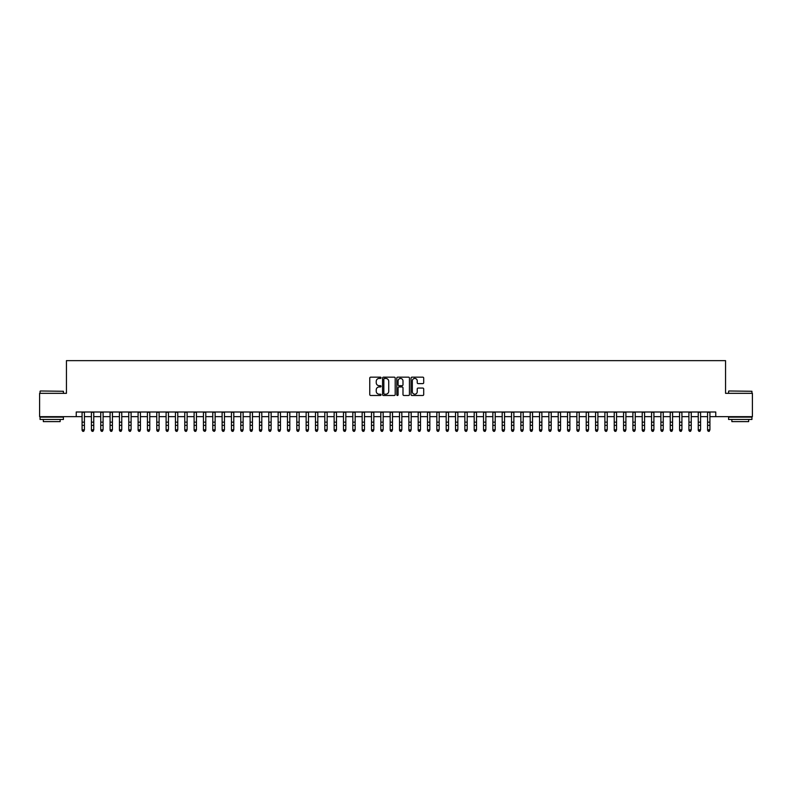 <?xml version="1.0" encoding="UTF-8"?>
<svg xmlns="http://www.w3.org/2000/svg" width="792" height="792" viewBox="0 0 792 792"><rect width="100%" height="100%" fill="white"/><g stroke="black" fill="none" stroke-linecap="round" stroke-linejoin="round"><path stroke-width="1.19" d="M381.061 377.804A0.643 0.643 0 0 0 380.417 377.16L370.686 377.16A0.921 0.921 0 0 0 369.765 378.071L369.765 394.565A0.921 0.921 0 0 0 370.686 395.485L380.417 395.485A0.643 0.643 0 0 0 381.061 394.842A0.643 0.643 0 0 0 380.417 394.198L379.16 394.198A2.93 2.93 0 0 1 376.23 391.268L376.23 389.892A2.93 2.93 0 0 1 379.16 386.961L380.417 386.961A0.643 0.643 0 0 0 381.061 386.318A0.643 0.643 0 0 0 380.417 385.684L379.16 385.684A2.93 2.93 0 0 1 376.23 382.744L376.23 381.378A2.93 2.93 0 0 1 379.16 378.437L380.417 378.437A0.643 0.643 0 0 0 381.061 377.804M422.779 383.615A0.921 0.921 0 0 0 423.7 382.704L423.7 378.071A0.921 0.921 0 0 0 422.779 377.16L411.969 377.16A0.921 0.921 0 0 0 411.048 378.071L411.048 394.565A0.921 0.921 0 0 0 411.969 395.485L422.779 395.485A0.921 0.921 0 0 0 423.7 394.565L423.7 388.981A0.921 0.921 0 0 0 422.779 388.06L418.156 388.06A0.921 0.921 0 0 0 417.236 388.981L417.236 391.753A2.455 2.455 0 0 1 414.79 394.198A2.455 2.455 0 0 1 412.335 391.753L412.335 380.893A2.455 2.455 0 0 1 414.79 378.437A2.455 2.455 0 0 1 417.236 380.893L417.236 382.704A0.921 0.921 0 0 0 418.156 383.615L422.779 383.615M76.24 416.661L39.6 416.661L39.6 393.327L66.439 393.327L66.439 360.647L725.561 360.647L725.561 393.327L752.4 393.327L752.4 416.661L715.76 416.661L715.76 411.998L76.24 411.998L76.24 416.661L82.081 416.661M395.198 378.071A0.921 0.921 0 0 0 394.277 377.16L383.467 377.16A0.921 0.921 0 0 0 382.556 378.071L382.556 394.565A0.921 0.921 0 0 0 383.467 395.485L394.277 395.485A0.921 0.921 0 0 0 395.198 394.565L395.198 378.071M397.723 377.16L408.533 377.16A0.921 0.921 0 0 1 409.444 378.071L409.444 394.565A0.921 0.921 0 0 1 408.533 395.485L403.9 395.485A0.921 0.921 0 0 1 402.989 394.565L402.989 387.882A0.921 0.921 0 0 0 402.069 386.961L399 386.961A0.921 0.921 0 0 0 398.089 387.882L398.089 394.842A0.643 0.643 0 0 1 397.445 395.485A0.643 0.643 0 0 1 396.802 394.842L396.802 378.071A0.921 0.921 0 0 1 397.723 377.16M84.417 416.661L91.417 416.661M93.753 416.661L100.752 416.661M103.089 416.661L110.088 416.661M112.424 416.661L119.424 416.661M121.76 416.661L128.759 416.661M131.096 416.661L138.095 416.661M140.431 416.661L147.431 416.661M149.767 416.661L156.766 416.661M159.103 416.661L166.102 416.661M168.439 416.661L175.438 416.661M177.774 416.661L184.774 416.661M187.11 416.661L194.109 416.661M196.446 416.661L203.445 416.661M205.781 416.661L212.781 416.661M215.117 416.661L222.116 416.661M224.453 416.661L231.452 416.661M233.788 416.661L240.788 416.661M243.124 416.661L250.124 416.661M252.46 416.661L259.459 416.661M261.796 416.661L268.795 416.661M271.131 416.661L278.131 416.661M280.467 416.661L287.466 416.661M289.803 416.661L296.802 416.661M299.138 416.661L306.138 416.661M308.474 416.661L315.473 416.661M317.81 416.661L324.809 416.661M327.145 416.661L334.145 416.661M336.481 416.661L343.481 416.661M345.817 416.661L352.826 416.661M355.153 416.661L362.162 416.661M364.488 416.661L371.498 416.661M373.824 416.661L380.833 416.661M383.16 416.661L390.169 416.661M392.495 416.661L399.505 416.661M401.831 416.661L408.84 416.661M411.167 416.661L418.176 416.661M420.502 416.661L427.512 416.661M429.838 416.661L436.847 416.661M439.174 416.661L446.183 416.661M448.519 416.661L455.519 416.661M457.855 416.661L464.855 416.661M467.191 416.661L474.19 416.661M476.527 416.661L483.526 416.661M485.862 416.661L492.862 416.661M495.198 416.661L502.197 416.661M504.534 416.661L511.533 416.661M513.869 416.661L520.869 416.661M523.205 416.661L530.204 416.661M532.541 416.661L539.54 416.661M541.876 416.661L548.876 416.661M551.212 416.661L558.212 416.661M560.548 416.661L567.547 416.661M569.884 416.661L576.883 416.661M579.219 416.661L586.219 416.661M588.555 416.661L595.554 416.661M597.891 416.661L604.89 416.661M607.226 416.661L614.226 416.661M616.562 416.661L623.561 416.661M625.898 416.661L632.897 416.661M635.233 416.661L642.233 416.661M644.569 416.661L651.568 416.661M653.905 416.661L660.904 416.661M663.241 416.661L670.24 416.661M672.576 416.661L679.576 416.661M681.912 416.661L688.911 416.661M691.248 416.661L698.247 416.661M700.583 416.661L707.583 416.661M709.919 416.661L715.76 416.661M384.476 378.437A0.643 0.643 0 0 0 383.833 379.081L383.833 393.565A0.643 0.643 0 0 0 384.476 394.198L385.803 394.198A2.93 2.93 0 0 0 388.733 391.268L388.733 381.378A2.93 2.93 0 0 0 385.803 378.437L384.476 378.437M402.989 380.942A2.455 2.455 0 0 0 400.534 378.487A2.455 2.455 0 0 0 398.089 380.942L398.089 384.763A0.921 0.921 0 0 0 399 385.684L402.069 385.684A0.921 0.921 0 0 0 402.989 384.763L402.989 380.942M82.081 430.323L82.774 431.353L82.081 429.808L84.417 429.808L83.714 431.353L82.774 431.145L83.714 431.353M84.417 411.998L84.417 429.808L83.714 431.145M82.081 411.998L82.081 429.808L82.774 431.145M40.343 390.991L63.409 391.268L40.343 390.991M51.737 419.463L40.065 419.463L40.065 417.127L63.409 417.127L63.409 419.463L51.737 419.463M60.142 419.463L60.142 421.611L43.332 421.611L43.332 419.463M728.878 390.991L751.935 391.268L728.878 390.991M740.263 419.463L728.591 419.463L728.591 417.127L751.935 417.127L751.935 419.463L740.263 419.463M748.668 419.463L748.668 421.611L731.857 421.611L731.857 419.463M91.417 430.323L92.12 431.353L91.417 429.808L93.753 429.808L93.05 431.353L92.12 431.145L93.05 431.353M100.752 430.323L101.455 431.353L100.752 429.808L103.089 429.808L102.386 431.353L101.455 431.145L102.386 431.353M110.088 430.323L110.791 431.353L110.088 429.808L112.424 429.808L111.721 431.353L110.791 431.145L111.721 431.353M119.424 430.323L120.127 431.353L119.424 429.808L121.76 429.808L121.057 431.353L120.127 431.145L121.057 431.353M93.753 411.998L93.753 429.808L93.05 431.145M91.417 411.998L91.417 429.808L92.12 431.145M103.089 411.998L103.089 429.808L102.386 431.145M100.752 411.998L100.752 429.808L101.455 431.145M112.424 411.998L112.424 429.808L111.721 431.145M110.088 411.998L110.088 429.808L110.791 431.145M121.76 411.998L121.76 429.808L121.057 431.145M119.424 411.998L119.424 429.808L120.127 431.145M128.759 430.323L129.462 431.353L128.759 429.808L131.096 429.808L130.393 431.353L129.462 431.145L130.393 431.353M131.096 411.998L131.096 429.808L130.393 431.145M128.759 411.998L128.759 429.808L129.462 431.145M138.095 430.323L138.798 431.353L138.095 429.808L140.431 429.808L139.729 431.353L138.798 431.145L139.729 431.353M140.431 411.998L140.431 429.808L139.729 431.145M138.095 411.998L138.095 429.808L138.798 431.145M147.431 430.323L148.134 431.353L147.431 429.808L149.767 429.808L149.064 431.353L148.134 431.145L149.064 431.353M149.767 411.998L149.767 429.808L149.064 431.145M147.431 411.998L147.431 429.808L148.134 431.145M156.766 430.323L157.469 431.353L156.766 429.808L159.103 429.808L158.4 431.353L157.469 431.145L158.4 431.353M159.103 411.998L159.103 429.808L158.4 431.145M156.766 411.998L156.766 429.808L157.469 431.145M166.102 430.323L166.805 431.353L166.102 429.808L168.439 429.808L167.736 431.353L166.805 431.145L167.736 431.353M168.439 411.998L168.439 429.808L167.736 431.145M166.102 411.998L166.102 429.808L166.805 431.145M175.438 430.323L176.141 431.353L175.438 429.808L177.774 429.808L177.071 431.353L176.141 431.145L177.071 431.353M177.774 411.998L177.774 429.808L177.071 431.145M175.438 411.998L175.438 429.808L176.141 431.145M184.774 430.323L185.476 431.353L184.774 429.808L187.11 429.808L186.407 431.353L185.476 431.145L186.407 431.353M187.11 411.998L187.11 429.808L186.407 431.145M184.774 411.998L184.774 429.808L185.476 431.145M194.109 430.323L194.812 431.353L194.109 429.808L196.446 429.808L195.743 431.353L194.812 431.145L195.743 431.353M196.446 411.998L196.446 429.808L195.743 431.145M194.109 411.998L194.109 429.808L194.812 431.145M205.781 411.998L205.781 430.323L205.078 431.353L204.148 431.145L205.078 431.353M203.445 411.998L203.445 429.808L205.781 429.808L205.078 431.145M203.445 430.323L204.148 431.145M215.117 411.998L215.117 430.323L214.414 431.353L213.484 431.145L214.414 431.353M212.781 411.998L212.781 429.808L215.117 429.808L214.414 431.145M212.781 430.323L213.484 431.145M222.116 430.323L222.819 431.353L222.116 429.808L224.453 429.808L223.75 431.353L222.819 431.145L223.75 431.353M224.453 411.998L224.453 429.808L223.75 431.145M222.116 411.998L222.116 429.808L222.819 431.145M231.452 430.323L232.155 431.353L231.452 429.808L233.788 429.808L233.086 431.353L232.155 431.145L233.086 431.353M233.788 411.998L233.788 429.808L233.086 431.145M231.452 411.998L231.452 429.808L232.155 431.145M240.788 430.323L241.491 431.353L240.788 429.808L243.124 429.808L242.421 431.353L241.491 431.145L242.421 431.353M243.124 411.998L243.124 429.808L242.421 431.145M240.788 411.998L240.788 429.808L241.491 431.145M250.124 430.323L250.826 431.353L250.124 429.808L252.46 429.808L251.757 431.353L250.826 431.145L251.757 431.353M252.46 411.998L252.46 429.808L251.757 431.145M250.124 411.998L250.124 429.808L250.826 431.145M259.459 430.323L260.162 431.353L259.459 429.808L261.796 429.808L261.093 431.353L260.162 431.145L261.093 431.353M261.796 411.998L261.796 429.808L261.093 431.145M259.459 411.998L259.459 429.808L260.162 431.145M268.795 430.323L269.498 431.353L268.795 429.808L271.131 429.808L270.428 431.353L269.498 431.145L270.428 431.353M271.131 411.998L271.131 429.808L270.428 431.145M268.795 411.998L268.795 429.808L269.498 431.145M278.131 430.323L278.833 431.353L278.131 429.808L280.467 429.808L279.764 431.353L278.833 431.145L279.764 431.353M280.467 411.998L280.467 429.808L279.764 431.145M278.131 411.998L278.131 429.808L278.833 431.145M287.466 430.323L288.169 431.353L287.466 429.808L289.803 429.808L289.1 431.353L288.169 431.145L289.1 431.353M289.803 411.998L289.803 429.808L289.1 431.145M287.466 411.998L287.466 429.808L288.169 431.145M296.802 430.323L297.505 431.353L296.802 429.808L299.138 429.808L298.435 431.353L297.505 431.145L298.435 431.353M306.138 430.323L306.841 431.353L306.138 429.808L308.474 429.808L307.771 431.353L306.841 431.145L307.771 431.353M315.473 430.323L316.176 431.353L315.473 429.808L317.81 429.808L317.107 431.353L316.176 431.145L317.107 431.353M299.138 411.998L299.138 429.808L298.435 431.145M296.802 411.998L296.802 429.808L297.505 431.145M308.474 411.998L308.474 429.808L307.771 431.145M306.138 411.998L306.138 429.808L306.841 431.145M317.81 411.998L317.81 429.808L317.107 431.145M315.473 411.998L315.473 429.808L316.176 431.145M324.809 430.323L325.512 431.353L324.809 429.808L327.145 429.808L326.443 431.353L325.512 431.145L326.443 431.353M327.145 411.998L327.145 429.808L326.443 431.145M324.809 411.998L324.809 429.808L325.512 431.145M334.145 430.323L334.848 431.353L334.145 429.808L336.481 429.808L335.778 431.353L334.848 431.145L335.778 431.353M336.481 411.998L336.481 429.808L335.778 431.145M334.145 411.998L334.145 429.808L334.848 431.145M343.481 430.323L344.183 431.353L343.481 429.808L345.817 429.808L345.124 431.353L344.183 431.145L345.124 431.353M345.817 411.998L345.817 429.808L345.124 431.145M343.481 411.998L343.481 429.808L344.183 431.145M352.826 430.323L353.519 431.353L352.826 429.808L355.153 429.808L354.46 431.353L353.519 431.145L354.46 431.353M355.153 411.998L355.153 429.808L354.46 431.145M352.826 411.998L352.826 429.808L353.519 431.145M362.162 430.323L362.855 431.353L362.162 429.808L364.488 429.808L363.795 431.353L362.855 431.145L363.795 431.353M371.498 430.323L372.19 431.353L371.498 429.808L373.824 429.808L373.131 431.353L372.19 431.145L373.131 431.353M380.833 430.323L381.526 431.353L380.833 429.808L383.16 429.808L382.467 431.353L381.526 431.145L382.467 431.353M364.488 411.998L364.488 429.808L363.795 431.145M362.162 411.998L362.162 429.808L362.855 431.145M373.824 411.998L373.824 429.808L373.131 431.145M371.498 411.998L371.498 429.808L372.19 431.145M383.16 411.998L383.16 429.808L382.467 431.145M380.833 411.998L380.833 429.808L381.526 431.145M390.169 430.323L390.862 431.353L390.169 429.808L392.495 429.808L391.802 431.353L390.862 431.145L391.802 431.353M392.495 411.998L392.495 429.808L391.802 431.145M390.169 411.998L390.169 429.808L390.862 431.145M399.505 430.323L400.198 431.353L399.505 429.808L401.831 429.808L401.138 431.353L400.198 431.145L401.138 431.353M401.831 411.998L401.831 429.808L401.138 431.145M399.505 411.998L399.505 429.808L400.198 431.145M408.84 430.323L409.533 431.353L408.84 429.808L411.167 429.808L410.474 431.353L409.533 431.145L410.474 431.353M411.167 411.998L411.167 429.808L410.474 431.145M408.84 411.998L408.84 429.808L409.533 431.145M418.176 430.323L418.869 431.353L418.176 429.808L420.502 429.808L419.81 431.353L418.869 431.145L419.81 431.353M420.502 411.998L420.502 429.808L419.81 431.145M418.176 411.998L418.176 429.808L418.869 431.145M427.512 430.323L428.205 431.353L427.512 429.808L429.838 429.808L429.145 431.353L428.205 431.145L429.145 431.353M429.838 411.998L429.838 429.808L429.145 431.145M427.512 411.998L427.512 429.808L428.205 431.145M436.847 430.323L437.54 431.353L436.847 429.808L439.174 429.808L438.481 431.353L437.54 431.145L438.481 431.353M439.174 411.998L439.174 429.808L438.481 431.145M436.847 411.998L436.847 429.808L437.54 431.145M446.183 430.323L446.876 431.353L446.183 429.808L448.519 429.808L447.817 431.353L446.876 431.145L447.817 431.353M448.519 411.998L448.519 429.808L447.817 431.145M446.183 411.998L446.183 429.808L446.876 431.145M455.519 430.323L456.222 431.353L455.519 429.808L457.855 429.808L457.152 431.353L456.222 431.145L457.152 431.353M457.855 411.998L457.855 429.808L457.152 431.145M455.519 411.998L455.519 429.808L456.222 431.145M464.855 430.323L465.557 431.353L464.855 429.808L467.191 429.808L466.488 431.353L465.557 431.145L466.488 431.353M467.191 411.998L467.191 429.808L466.488 431.145M464.855 411.998L464.855 429.808L465.557 431.145M474.19 430.323L474.893 431.353L474.19 429.808L476.527 429.808L475.824 431.353L474.893 431.145L475.824 431.353M476.527 411.998L476.527 429.808L475.824 431.145M474.19 411.998L474.19 429.808L474.893 431.145M483.526 430.323L484.229 431.353L483.526 429.808L485.862 429.808L485.159 431.353L484.229 431.145L485.159 431.353M485.862 411.998L485.862 429.808L485.159 431.145M483.526 411.998L483.526 429.808L484.229 431.145M492.862 430.323L493.565 431.353L492.862 429.808L495.198 429.808L494.495 431.353L493.565 431.145L494.495 431.353M495.198 411.998L495.198 429.808L494.495 431.145M492.862 411.998L492.862 429.808L493.565 431.145M502.197 430.323L502.9 431.353L502.197 429.808L504.534 429.808L503.831 431.353L502.9 431.145L503.831 431.353M504.534 411.998L504.534 429.808L503.831 431.145M502.197 411.998L502.197 429.808L502.9 431.145M511.533 430.323L512.236 431.353L511.533 429.808L513.869 429.808L513.167 431.353L512.236 431.145L513.167 431.353M513.869 411.998L513.869 429.808L513.167 431.145M511.533 411.998L511.533 429.808L512.236 431.145M520.869 430.323L521.572 431.353L520.869 429.808L523.205 429.808L522.502 431.353L521.572 431.145L522.502 431.353M523.205 411.998L523.205 429.808L522.502 431.145M520.869 411.998L520.869 429.808L521.572 431.145M530.204 430.323L530.907 431.353L530.204 429.808L532.541 429.808L531.838 431.353L530.907 431.145L531.838 431.353M532.541 411.998L532.541 429.808L531.838 431.145M530.204 411.998L530.204 429.808L530.907 431.145M539.54 430.323L540.243 431.353L539.54 429.808L541.876 429.808L541.174 431.353L540.243 431.145L541.174 431.353M541.876 411.998L541.876 429.808L541.174 431.145M539.54 411.998L539.54 429.808L540.243 431.145M548.876 430.323L549.579 431.353L548.876 429.808L551.212 429.808L550.509 431.353L549.579 431.145L550.509 431.353M551.212 411.998L551.212 429.808L550.509 431.145M548.876 411.998L548.876 429.808L549.579 431.145M558.212 430.323L558.914 431.353L558.212 429.808L560.548 429.808L559.845 431.353L558.914 431.145L559.845 431.353M560.548 411.998L560.548 429.808L559.845 431.145M558.212 411.998L558.212 429.808L558.914 431.145M567.547 430.323L568.25 431.353L567.547 429.808L569.884 429.808L569.181 431.353L568.25 431.145L569.181 431.353M569.884 411.998L569.884 429.808L569.181 431.145M567.547 411.998L567.547 429.808L568.25 431.145M576.883 430.323L577.586 431.353L576.883 429.808L579.219 429.808L578.516 431.353L577.586 431.145L578.516 431.353M586.219 430.323L586.922 431.353L586.219 429.808L588.555 429.808L587.852 431.353L586.922 431.145L587.852 431.353M595.554 430.323L596.257 431.353L595.554 429.808L597.891 429.808L597.188 431.353L596.257 431.145L597.188 431.353M604.89 430.323L605.593 431.353L604.89 429.808L607.226 429.808L606.524 431.353L605.593 431.145L606.524 431.353M614.226 430.323L614.929 431.353L614.226 429.808L616.562 429.808L615.859 431.353L614.929 431.145L615.859 431.353M623.561 430.323L624.264 431.353L623.561 429.808L625.898 429.808L625.195 431.353L624.264 431.145L625.195 431.353M579.219 411.998L579.219 429.808L578.516 431.145M576.883 411.998L576.883 429.808L577.586 431.145M588.555 411.998L588.555 429.808L587.852 431.145M586.219 411.998L586.219 429.808L586.922 431.145M597.891 411.998L597.891 429.808L597.188 431.145M595.554 411.998L595.554 429.808L596.257 431.145M607.226 411.998L607.226 429.808L606.524 431.145M604.89 411.998L604.89 429.808L605.593 431.145M616.562 411.998L616.562 429.808L615.859 431.145M614.226 411.998L614.226 429.808L614.929 431.145M625.898 411.998L625.898 429.808L625.195 431.145M623.561 411.998L623.561 429.808L624.264 431.145M632.897 430.323L633.6 431.353L632.897 429.808L635.233 429.808L634.531 431.353L633.6 431.145L634.531 431.353M635.233 411.998L635.233 429.808L634.531 431.145M632.897 411.998L632.897 429.808L633.6 431.145M642.233 430.323L642.936 431.353L642.233 429.808L644.569 429.808L643.866 431.353L642.936 431.145L643.866 431.353M644.569 411.998L644.569 429.808L643.866 431.145M642.233 411.998L642.233 429.808L642.936 431.145M651.568 430.323L652.271 431.353L651.568 429.808L653.905 429.808L653.202 431.353L652.271 431.145L653.202 431.353M653.905 411.998L653.905 429.808L653.202 431.145M651.568 411.998L651.568 429.808L652.271 431.145M660.904 430.323L661.607 431.353L660.904 429.808L663.241 429.808L662.538 431.353L661.607 431.145L662.538 431.353M663.241 411.998L663.241 429.808L662.538 431.145M660.904 411.998L660.904 429.808L661.607 431.145M670.24 430.323L670.943 431.353L670.24 429.808L672.576 429.808L671.873 431.353L670.943 431.145L671.873 431.353M672.576 411.998L672.576 429.808L671.873 431.145M670.24 411.998L670.24 429.808L670.943 431.145M679.576 430.323L680.279 431.353L679.576 429.808L681.912 429.808L681.209 431.353L680.279 431.145L681.209 431.353M681.912 411.998L681.912 429.808L681.209 431.145M679.576 411.998L679.576 429.808L680.279 431.145M688.911 430.323L689.614 431.353L688.911 429.808L691.248 429.808L690.545 431.353L689.614 431.145L690.545 431.353M691.248 411.998L691.248 429.808L690.545 431.145M688.911 411.998L688.911 429.808L689.614 431.145M698.247 430.323L698.95 431.353L698.247 429.808L700.583 429.808L699.88 431.353L698.95 431.145L699.88 431.353M700.583 411.998L700.583 429.808L699.88 431.145M698.247 411.998L698.247 429.808L698.95 431.145M707.583 430.323L708.286 431.353L707.583 429.808L709.919 429.808L709.226 431.353L708.286 431.145L709.226 431.353M709.919 411.998L709.919 429.808L709.226 431.145M707.583 411.998L707.583 429.808L708.286 431.145M84.417 422.156L82.081 422.156M84.417 425.353L82.081 425.353M84.417 412.295L82.081 412.295M93.753 422.156L91.417 422.156M93.753 425.353L91.417 425.353M93.753 412.295L91.417 412.295M103.089 422.156L100.752 422.156M103.089 425.353L100.752 425.353M103.089 412.295L100.752 412.295M112.424 422.156L110.088 422.156M112.424 425.353L110.088 425.353M112.424 412.295L110.088 412.295M121.76 422.156L119.424 422.156M121.76 425.353L119.424 425.353M121.76 412.295L119.424 412.295M131.096 422.156L128.759 422.156M131.096 425.353L128.759 425.353M131.096 412.295L128.759 412.295M140.431 422.156L138.095 422.156M140.431 425.353L138.095 425.353M140.431 412.295L138.095 412.295M149.767 422.156L147.431 422.156M149.767 425.353L147.431 425.353M149.767 412.295L147.431 412.295M159.103 422.156L156.766 422.156M159.103 425.353L156.766 425.353M159.103 412.295L156.766 412.295M168.439 422.156L166.102 422.156M168.439 425.353L166.102 425.353M168.439 412.295L166.102 412.295M177.774 422.156L175.438 422.156M177.774 425.353L175.438 425.353M177.774 412.295L175.438 412.295M187.11 422.156L184.774 422.156M187.11 425.353L184.774 425.353M187.11 412.295L184.774 412.295M196.446 422.156L194.109 422.156M196.446 425.353L194.109 425.353M196.446 412.295L194.109 412.295M205.781 422.156L203.445 422.156M205.781 425.353L203.445 425.353M205.781 412.295L203.445 412.295M215.117 422.156L212.781 422.156M215.117 425.353L212.781 425.353M215.117 412.295L212.781 412.295M224.453 422.156L222.116 422.156M224.453 425.353L222.116 425.353M224.453 412.295L222.116 412.295M233.788 422.156L231.452 422.156M233.788 425.353L231.452 425.353M233.788 412.295L231.452 412.295M243.124 422.156L240.788 422.156M243.124 425.353L240.788 425.353M243.124 412.295L240.788 412.295M252.46 422.156L250.124 422.156M252.46 425.353L250.124 425.353M252.46 412.295L250.124 412.295M261.796 422.156L259.459 422.156M261.796 425.353L259.459 425.353M261.796 412.295L259.459 412.295M271.131 422.156L268.795 422.156M271.131 425.353L268.795 425.353M271.131 412.295L268.795 412.295M280.467 422.156L278.131 422.156M280.467 425.353L278.131 425.353M280.467 412.295L278.131 412.295M289.803 422.156L287.466 422.156M289.803 425.353L287.466 425.353M289.803 412.295L287.466 412.295M299.138 422.156L296.802 422.156M299.138 425.353L296.802 425.353M299.138 412.295L296.802 412.295M308.474 422.156L306.138 422.156M308.474 425.353L306.138 425.353M308.474 412.295L306.138 412.295M317.81 422.156L315.473 422.156M317.81 425.353L315.473 425.353M317.81 412.295L315.473 412.295M327.145 422.156L324.809 422.156M327.145 425.353L324.809 425.353M327.145 412.295L324.809 412.295M336.481 422.156L334.145 422.156M336.481 425.353L334.145 425.353M336.481 412.295L334.145 412.295M345.817 422.156L343.481 422.156M345.817 425.353L343.481 425.353M345.817 412.295L343.481 412.295M355.153 422.156L352.826 422.156M355.153 425.353L352.826 425.353M355.153 412.295L352.826 412.295M364.488 422.156L362.162 422.156M364.488 425.353L362.162 425.353M364.488 412.295L362.162 412.295M373.824 422.156L371.498 422.156M373.824 425.353L371.498 425.353M373.824 412.295L371.498 412.295M383.16 422.156L380.833 422.156M383.16 425.353L380.833 425.353M383.16 412.295L380.833 412.295M392.495 422.156L390.169 422.156M392.495 425.353L390.169 425.353M392.495 412.295L390.169 412.295M401.831 422.156L399.505 422.156M401.831 425.353L399.505 425.353M401.831 412.295L399.505 412.295M411.167 422.156L408.84 422.156M411.167 425.353L408.84 425.353M411.167 412.295L408.84 412.295M420.502 422.156L418.176 422.156M420.502 425.353L418.176 425.353M420.502 412.295L418.176 412.295M429.838 422.156L427.512 422.156M429.838 425.353L427.512 425.353M429.838 412.295L427.512 412.295M439.174 422.156L436.847 422.156M439.174 425.353L436.847 425.353M439.174 412.295L436.847 412.295M448.519 422.156L446.183 422.156M448.519 425.353L446.183 425.353M448.519 412.295L446.183 412.295M457.855 422.156L455.519 422.156M457.855 425.353L455.519 425.353M457.855 412.295L455.519 412.295M467.191 422.156L464.855 422.156M467.191 425.353L464.855 425.353M467.191 412.295L464.855 412.295M476.527 422.156L474.19 422.156M476.527 425.353L474.19 425.353M476.527 412.295L474.19 412.295M485.862 422.156L483.526 422.156M485.862 425.353L483.526 425.353M485.862 412.295L483.526 412.295M495.198 422.156L492.862 422.156M495.198 425.353L492.862 425.353M495.198 412.295L492.862 412.295M504.534 422.156L502.197 422.156M504.534 425.353L502.197 425.353M504.534 412.295L502.197 412.295M513.869 422.156L511.533 422.156M513.869 425.353L511.533 425.353M513.869 412.295L511.533 412.295M523.205 422.156L520.869 422.156M523.205 425.353L520.869 425.353M523.205 412.295L520.869 412.295M532.541 422.156L530.204 422.156M532.541 425.353L530.204 425.353M532.541 412.295L530.204 412.295M541.876 422.156L539.54 422.156M541.876 425.353L539.54 425.353M541.876 412.295L539.54 412.295M551.212 422.156L548.876 422.156M551.212 425.353L548.876 425.353M551.212 412.295L548.876 412.295M560.548 422.156L558.212 422.156M560.548 425.353L558.212 425.353M560.548 412.295L558.212 412.295M569.884 422.156L567.547 422.156M569.884 425.353L567.547 425.353M569.884 412.295L567.547 412.295M579.219 422.156L576.883 422.156M579.219 425.353L576.883 425.353M579.219 412.295L576.883 412.295M588.555 422.156L586.219 422.156M588.555 425.353L586.219 425.353M588.555 412.295L586.219 412.295M597.891 422.156L595.554 422.156M597.891 425.353L595.554 425.353M597.891 412.295L595.554 412.295M607.226 422.156L604.89 422.156M607.226 425.353L604.89 425.353M607.226 412.295L604.89 412.295M616.562 422.156L614.226 422.156M616.562 425.353L614.226 425.353M616.562 412.295L614.226 412.295M625.898 422.156L623.561 422.156M625.898 425.353L623.561 425.353M625.898 412.295L623.561 412.295M635.233 422.156L632.897 422.156M635.233 425.353L632.897 425.353M635.233 412.295L632.897 412.295M644.569 422.156L642.233 422.156M644.569 425.353L642.233 425.353M644.569 412.295L642.233 412.295M653.905 422.156L651.568 422.156M653.905 425.353L651.568 425.353M653.905 412.295L651.568 412.295M663.241 422.156L660.904 422.156M663.241 425.353L660.904 425.353M663.241 412.295L660.904 412.295M672.576 422.156L670.24 422.156M672.576 425.353L670.24 425.353M672.576 412.295L670.24 412.295M681.912 422.156L679.576 422.156M681.912 425.353L679.576 425.353M681.912 412.295L679.576 412.295M691.248 422.156L688.911 422.156M691.248 425.353L688.911 425.353M691.248 412.295L688.911 412.295M700.583 422.156L698.247 422.156M700.583 425.353L698.247 425.353M700.583 412.295L698.247 412.295M709.919 422.156L707.583 422.156M709.919 425.353L707.583 425.353M709.919 412.295L707.583 412.295M40.065 393.327L40.065 391.268M63.409 393.327L63.409 391.268M728.591 393.327L728.591 391.268M751.935 393.327L751.935 391.268"/></g></svg>
